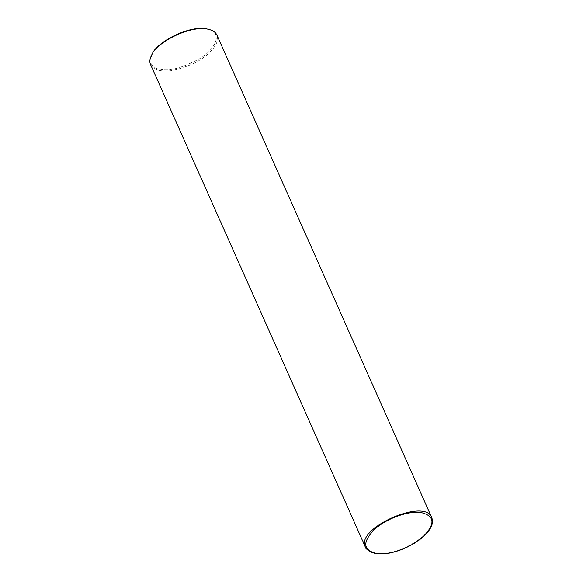 <?xml version="1.0" encoding="UTF-8"?>
<svg xmlns="http://www.w3.org/2000/svg" width="583" height="583" viewBox="0 0 583 583"><rect width="100%" height="100%" fill="white"/><g stroke="black" fill="none" stroke-linecap="round" stroke-linejoin="round"><path stroke-width="0.44" stroke-dasharray="2.92 2.19" d="M365.446 547.189C366.918 550.345 370.205 552.349 375.306 553.201C397.14 558.011 439.888 531.106 431.77 517.66M150.574 64.575C152.476 67.985 155.763 69.989 160.434 70.587C167.729 72.27 178.704 69.931 193.374 63.576C207.154 57.163 220.964 43.667 216.898 35.046M152.28 53.869C148.935 63.328 151.733 68.481 160.689 69.326C169.347 71.381 182.18 67.927 199.182 58.949C215.112 49.883 223.785 32.546 207.796 29.15"/><path stroke-width="0.87" d="M376.035 553.376C388.642 555.73 411.292 547.699 423.112 536.688C435.479 524 434.874 515.97 421.298 512.595C408.479 510.431 385.844 518.651 374.25 529.692C362.4 542.059 362.99 549.951 376.035 553.376M208.75 29.376C212.948 30.411 215.659 32.305 216.898 35.046L431.755 517.624C425.051 497.299 354.872 528.504 365.424 547.131L150.574 64.575C149.335 62.068 149.744 58.781 151.813 54.729L152.28 53.869C156.536 42.297 189.818 24.384 207.796 29.15L208.75 29.376C190.306 24.486 156.171 42.858 151.813 54.729M431.755 517.624L432.353 519.533C433.016 524.051 430.815 528.978 425.743 534.312C414.09 546.315 393.569 553.945 381.872 553.85L375.656 553.5L371.393 552.371C366.875 549.572 364.885 547.831 365.424 547.131"/></g></svg>
